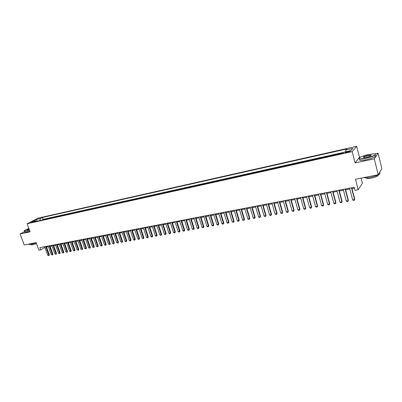 <?xml version="1.0" encoding="UTF-8"?>
<svg xmlns="http://www.w3.org/2000/svg" width="402" height="402" viewBox="0 0 402 402"><rect width="100%" height="100%" fill="white"/><g stroke="black" fill="none" stroke-linecap="round" stroke-linejoin="round"><path stroke-width="0.6" d="M30.703 222.723L33.145 221.673L30.703 222.723M356.664 146.313L38.331 218.07L27.11 223.743L352.182 151.619L356.664 146.313L359.458 157.282L355.092 162.946L374.292 158.875L378.086 153.262L374.986 153.931M360.715 157.011L359.458 157.282M378.086 153.262L381.9 168.624L378.257 174.734L355.494 179.252L358.192 189.734L362.413 183.262L361.102 178.141M24.462 231.683L20.1 233.949L24.21 244.984L36.155 242.612L38.939 250.18L40.713 249.843L44.863 247.436M374.292 158.875L378.257 174.734M340.288 153.795L340.62 153.433L336.876 154.267L336.946 154.539M334.052 155.182L334.394 154.82L330.69 155.644L330.761 155.916M327.881 156.554L328.233 156.187L324.57 157.006L324.64 157.272M321.776 157.911L322.138 157.544L318.51 158.353L318.58 158.619M315.731 159.252L316.103 158.89L312.515 159.684L312.585 159.956M309.746 160.584L310.133 160.217L306.58 161.006L306.651 161.272M303.827 161.9L304.219 161.534L300.701 162.313L300.776 162.579M297.962 163.202L298.369 162.835L294.887 163.609L294.957 163.87M292.159 164.493L292.576 164.122L289.128 164.89L289.199 165.152M286.415 165.77L286.842 165.398L283.43 166.157L283.5 166.418M280.727 167.036L281.164 166.664L277.782 167.413L277.857 167.674M275.094 168.287L275.541 167.91L272.194 168.659L272.27 168.915M269.521 169.523L269.978 169.152L266.662 169.89L266.737 170.141M263.998 170.749L264.466 170.378L261.184 171.106L261.255 171.363M258.531 171.966L259.009 171.594L255.757 172.312L255.828 172.569M253.119 173.172L253.602 172.795L250.386 173.508L250.456 173.759M247.758 174.362L248.25 173.986L245.064 174.694L245.135 174.945M242.446 175.543L242.949 175.166L239.793 175.865L239.863 176.116M237.19 176.709L237.698 176.332L234.572 177.031L234.642 177.277M231.979 177.87L232.497 177.488L229.401 178.176L229.472 178.423M226.818 179.016L227.346 178.634L224.281 179.317L224.351 179.563M221.708 180.151L222.246 179.769L219.276 180.689M216.648 181.277L217.191 180.895L214.181 181.563L214.251 181.81M211.633 182.387L209.271 182.915M206.663 183.493L207.221 183.116L204.266 183.769L204.342 184.01M201.744 184.588L199.452 185.096M196.864 185.674L194.608 186.171M192.035 186.744L189.809 187.242M187.247 187.809L185.056 188.297M182.503 188.865L180.347 189.342M177.805 189.91L175.674 190.382M173.146 190.945L171.051 191.407M168.528 191.97L166.463 192.427M163.951 192.985L161.921 193.437M159.418 193.995L157.413 194.437M154.926 194.995L152.951 195.432M150.469 195.985L148.524 196.417M146.052 196.965L144.137 197.392M141.675 197.94L139.79 198.357M137.338 198.9L135.479 199.317M133.037 199.859L131.203 200.266M128.776 200.804L126.967 201.206M124.545 201.744L122.766 202.141M120.354 202.678L118.6 203.065M116.198 203.598L114.475 203.985M112.078 204.517L110.379 204.894M107.997 205.422L106.319 205.794M103.942 206.321L102.289 206.688M99.927 207.216L98.299 207.578M95.942 208.1L94.339 208.457M91.993 208.98L90.415 209.331M88.078 209.849L86.52 210.196M84.189 210.713L82.656 211.055M80.34 211.568L78.827 211.904M76.516 212.417L75.028 212.748M72.727 213.261L71.26 213.588M68.968 214.095L67.521 214.417M65.235 214.924L63.812 215.241M61.536 215.748L60.134 216.06M57.868 216.562L56.486 216.869M54.225 217.371L52.863 217.678M50.617 218.175L49.275 218.472M47.034 218.969L45.712 219.266M358.192 189.734L354.946 190.352L354.152 187.282L39.893 247.617L40.713 249.843M348.785 151.328L347.358 151.644C345.514 152.122 344.745 152.484 345.062 152.725L347.991 152.237C349.846 151.755 350.614 151.398 350.298 151.157L348.785 151.328L348.951 151.986M36.471 221.316L35.753 220.864L33.612 221.954L342.906 153.212L343.826 152.182L350.931 150.599L352.8 148.418L345.785 149.991L346.67 149.001L42.416 217.477L40.336 218.532L39.873 220.562M35.753 220.864L31.874 221.728L36.476 219.402L40.336 218.532M342.8 153.237L343.127 152.876M343.66 152.373L43.094 219.341L42.175 220.05M43.476 219.763L44.22 219.381L42.104 219.849M44.893 219.447L45.637 219.065M48.461 218.653L49.2 218.271M52.054 217.854L52.793 217.472M55.677 217.05L56.411 216.668M59.33 216.241L60.059 215.854M63.013 215.422L63.737 215.035M66.727 214.598L67.446 214.211M70.466 213.763L71.184 213.382M74.239 212.924L74.953 212.542M78.043 212.08L78.752 211.698M81.877 211.226L82.581 210.844M85.742 210.367L86.445 209.985M89.641 209.502L90.339 209.12M93.571 208.628L94.264 208.246M97.535 207.749L98.224 207.362M101.53 206.859L102.219 206.477M105.56 205.965L106.244 205.578M109.625 205.06L110.304 204.678M113.726 204.151L114.399 203.764M117.856 203.231L118.53 202.849M122.027 202.306L122.69 201.92M126.233 201.372L126.891 200.985M130.474 200.427L131.132 200.045M134.755 199.477L135.404 199.09M139.072 198.518L139.715 198.131M143.424 197.548L144.062 197.166M147.815 196.573L148.449 196.191M152.247 195.588L152.876 195.206M156.715 194.593L157.338 194.211M161.227 193.593L161.845 193.211M165.78 192.583L166.388 192.196M170.368 191.558L170.976 191.176M175.001 190.533L175.604 190.146M179.679 189.493L180.272 189.111M184.397 188.443L184.985 188.061M189.156 187.387L189.739 187.005M193.96 186.317L194.538 185.935M198.814 185.242L199.377 184.86M203.708 184.151L204.266 183.769M208.648 183.056L209.201 182.674M213.633 181.945L214.181 181.563M218.668 180.825L219.206 180.448M223.748 179.699L224.281 179.317M228.879 178.558L229.401 178.176M234.054 177.408L234.572 177.031M239.285 176.242L239.793 175.865M244.567 175.071L245.064 174.694M249.893 173.885L250.386 173.508M255.275 172.689L255.757 172.312M260.712 171.483L261.184 171.106M266.199 170.262L266.662 169.89M271.742 169.031L272.194 168.659M277.34 167.785L277.782 167.413M282.993 166.528L283.43 166.157M288.706 165.262L289.128 164.89M294.475 163.981L294.887 163.609M300.299 162.684L300.701 162.313M306.188 161.378L306.58 161.006M312.133 160.056L312.515 159.684M318.138 158.72L318.51 158.353M324.208 157.368L324.57 157.006M330.343 156.006L330.69 155.644M336.539 154.629L336.876 154.267M355.092 162.946L352.182 151.619M20.1 233.949L30.095 231.833L27.11 223.743M46.491 247.009L48.391 246.642M50.074 246.32L51.994 245.954M53.677 245.632L55.622 245.26M57.315 244.939L59.285 244.562M60.983 244.235L62.973 243.853M64.677 243.532L66.692 243.145M68.4 242.818L70.44 242.426M72.159 242.099L74.219 241.702M75.943 241.376L78.028 240.974M79.762 240.642L81.872 240.24M83.606 239.909L85.742 239.502M87.49 239.165L89.651 238.753M91.4 238.416L93.586 237.999M95.344 237.662L97.56 237.24M99.324 236.904L101.565 236.476M103.339 236.135L105.6 235.703M107.384 235.361L109.676 234.924M111.465 234.582L113.781 234.135M115.58 233.793L117.927 233.346M119.726 232.999L122.102 232.547M123.911 232.2L126.318 231.738M128.137 231.391L130.57 230.929M132.394 230.577L134.856 230.105M136.69 229.758L139.182 229.281M141.022 228.929L143.544 228.447M145.393 228.09L147.951 227.602M149.805 227.246L152.388 226.753M154.252 226.396L156.87 225.899M158.74 225.537L161.393 225.03M163.267 224.673L165.951 224.16M167.84 223.798L170.554 223.281M172.448 222.919L175.197 222.391M177.101 222.03L179.885 221.497M181.794 221.13L184.613 220.592M186.533 220.226L189.387 219.678M191.312 219.311L194.201 218.758M196.141 218.386L199.065 217.829M201.01 217.457L203.97 216.889M205.924 216.512L208.924 215.939M210.884 215.567L213.924 214.985M215.894 214.608L218.969 214.02M220.949 213.643L224.065 213.045M226.05 212.663L229.205 212.06M231.205 211.678L234.401 211.07M236.406 210.683L239.642 210.065M241.657 209.678L244.934 209.055M246.959 208.668L250.28 208.03M252.31 207.643L255.677 207M257.717 206.608L261.124 205.955M263.179 205.563L266.626 204.904M268.692 204.512L272.184 203.839M274.259 203.447L277.797 202.769M279.882 202.372L283.47 201.683M285.561 201.281L289.194 200.588M291.299 200.186L294.983 199.482M297.093 199.08L300.822 198.362M302.947 197.96L306.726 197.236M308.857 196.829L312.691 196.096M314.831 195.684L318.716 194.94M320.866 194.533L324.806 193.779M326.967 193.362L330.957 192.603M333.127 192.186L337.172 191.412M339.353 190.995L343.454 190.211M345.65 189.789L349.8 188.995M352.006 188.573L354.368 188.126M345.856 151.73L345.785 149.991M43.094 219.341L42.416 217.477M36.476 219.402L37.195 221.16M351.499 187.794L354.549 199.513L354.76 199.181L354.358 200.246L353.403 200.417L352.629 199.864L349.584 188.161M351.79 187.739L354.76 199.181M352.629 199.864L354.549 199.513L354.358 200.246M365.845 158.172C372.433 156.82 377.91 153.936 374.242 153.805L368.533 154.489C361.981 156.117 358.911 157.499 359.318 158.629C360.272 159.021 362.448 158.865 365.845 158.172M375.272 154.077C376.066 155.197 372.93 156.639 365.86 158.408C362.875 159.026 360.775 159.222 359.554 159.006L359.172 158.875L359.122 158.197M366.529 157.237L363.709 157.564C362.564 157.142 363.951 156.413 367.87 155.393L371.172 155.152C371.388 155.72 369.84 156.413 366.529 157.237M371.131 155.554L367.885 155.624C365.026 156.318 363.534 156.951 363.408 157.524M379.689 172.724C381.096 173.971 378.081 175.503 370.639 177.317C367.659 177.88 365.554 178.011 364.318 177.704L363.981 177.568M378.192 174.981C378.443 175.965 376.171 177.021 371.378 178.146C369.227 178.553 367.709 178.644 366.815 178.418L366.393 177.86M375.357 155.378C376.724 156.428 373.679 157.901 366.212 159.79C363.227 160.408 361.122 160.599 359.906 160.373L359.649 159.378M28.849 228.462C25.708 229.683 24.185 230.522 24.276 230.984L26.125 230.874L29.396 229.944M29.452 230.1L26.08 231.055L24.291 231.22L24.236 230.894M29.256 229.562L27.19 229.999C26.808 229.879 27.406 229.492 28.989 228.838M29.044 228.989L27.23 230.004M36.22 242.793L31.024 244.406L29.22 244.511L29.105 244.2M36.497 243.547L32.456 244.828L31.07 244.677M29.813 231.075L26.442 232.029L24.653 232.195L24.552 231.924M345.132 189.015L348.187 200.668L348.408 200.337L348.011 201.397L347.062 201.568L346.293 201.015L343.233 189.377M345.429 188.96L348.408 200.337M346.293 201.015L348.187 200.668L348.011 201.397M338.831 190.226L341.891 201.814L342.122 201.477L341.725 202.533L340.785 202.703L340.017 202.156L336.951 190.583M339.137 190.166L342.122 201.477M340.017 202.156L341.891 201.814L341.725 202.533M332.595 191.422L335.665 202.95L335.906 202.613L335.504 203.663L334.575 203.829L333.806 203.286L330.735 191.779M332.911 191.362L335.906 202.613M333.806 203.286L335.665 202.95L335.504 203.663M326.424 192.608L329.499 204.07L329.746 203.734L329.349 204.779L328.429 204.945L327.66 204.402L324.585 192.96M326.746 192.543L329.746 203.734M327.66 204.402L329.499 204.07L329.349 204.779M320.314 193.779L323.399 205.176L323.655 204.839L323.258 205.879L322.349 206.045L321.58 205.507L318.495 194.131M320.65 193.714L323.655 204.839M321.58 205.507L323.399 205.176L323.258 205.879M314.269 194.94L317.359 206.276L317.625 205.94L317.228 206.975L316.329 207.136L315.56 206.603L312.47 195.287M314.61 194.875L317.625 205.94M315.56 206.603L317.359 206.276L317.228 206.975M308.289 196.091L311.384 207.362L311.656 207.025L311.259 208.055L310.369 208.216L309.6 207.683L306.505 196.432M308.635 196.02L311.656 207.025M309.6 207.683L311.384 207.362L311.259 208.055M302.364 197.226L305.47 208.437L305.751 208.1L305.349 209.125L304.47 209.286L303.706 208.759L300.601 197.563M302.721 197.156L305.751 208.1M303.706 208.759L305.47 208.437L305.349 209.125M296.505 198.352L299.611 209.502L299.902 209.166L299.505 210.186L298.631 210.346L297.867 209.819L294.756 198.683M296.867 198.281L299.902 209.166M297.867 209.819L299.611 209.502L299.505 210.186M290.701 199.462L293.812 210.558L294.108 210.221L293.711 211.236L292.852 211.392L292.088 210.869L288.973 199.794M291.073 199.392L294.108 210.221M292.088 210.869L293.812 210.558L293.711 211.236M284.958 200.568L288.073 211.598L288.38 211.266L287.983 212.276L287.128 212.427L286.365 211.909L283.244 200.894M285.34 200.492L288.38 211.266M286.365 211.909L288.073 211.598L287.983 212.276M279.269 201.658L282.395 212.633L282.701 212.296L282.31 213.301L281.46 213.457L280.702 212.939L277.576 201.985M279.656 201.583L282.701 212.296M280.702 212.939L282.395 212.633L282.31 213.301M273.641 202.739L276.767 213.653L277.084 213.321L276.687 214.321L275.852 214.472L275.089 213.959L271.963 203.06M274.033 202.663L277.084 213.321M275.089 213.959L276.767 213.653L276.687 214.321M268.064 203.809L271.194 214.668L271.521 214.331L271.124 215.331L270.295 215.477L269.536 214.969L266.405 204.131M268.466 203.734L271.521 214.331M269.536 214.969L271.194 214.668L271.124 215.331M262.546 204.869L265.682 215.673L266.013 215.336L265.616 216.326L264.797 216.477L264.039 215.969L260.903 205.186M262.953 204.794L266.013 215.336M264.039 215.969L265.682 215.673L265.616 216.326M257.079 205.919L260.22 216.663L260.556 216.331L260.159 217.316L259.345 217.462L258.592 216.959L255.451 206.231M257.496 205.839L260.556 216.331M258.592 216.959L260.22 216.663L260.159 217.316M251.667 206.96L254.808 217.648L255.154 217.311L254.757 218.296L253.953 218.442L253.195 217.939L250.054 207.266M252.089 206.879L255.154 217.311M253.195 217.939L254.808 217.648L254.757 218.296M246.305 207.99L249.451 218.623L249.803 218.286L249.411 219.266L248.612 219.412L247.853 218.909L244.707 208.296M246.733 207.904L249.803 218.286M247.853 218.909L249.451 218.623L249.411 219.266M240.999 209.005L244.145 219.587L244.501 219.251L244.109 220.226L243.321 220.366L242.567 219.874L239.416 209.311M241.431 208.924L244.501 219.251M242.567 219.874L244.145 219.587L244.109 220.226M235.743 210.015L238.894 220.542L239.255 220.206L238.863 221.175L238.079 221.316L237.326 220.824L234.175 210.316M236.18 209.934L239.255 220.206M237.326 220.824L238.894 220.542L238.863 221.175M230.532 211.015L233.688 221.487L234.054 221.155L233.662 222.12L232.889 222.261L232.135 221.768L228.979 211.316M230.979 210.929L234.054 221.155M232.135 221.768L233.688 221.487L233.662 222.12M225.376 212.005L228.532 222.427L228.904 222.09L228.517 223.05L227.748 223.19L226.994 222.703L223.839 212.301M225.829 211.919L228.904 222.09M226.994 222.703L228.532 222.427L228.517 223.05M220.266 212.985L223.427 223.351L223.803 223.02L223.417 223.974L222.653 224.115L221.904 223.628L218.743 213.281M220.723 212.899L223.803 223.02M221.904 223.628L223.427 223.351L223.417 223.974M215.206 213.959L218.366 224.271L218.753 223.939L218.361 224.889L217.608 225.03L216.859 224.547L213.698 214.251M215.668 213.869L218.753 223.939M216.859 224.547L218.366 224.271L218.361 224.889M210.191 214.919L213.356 225.185L213.748 224.849L213.356 225.798L212.608 225.934L211.864 225.457L208.698 215.211M210.658 214.834L213.748 224.849M211.864 225.457L213.356 225.185L213.356 225.798M205.226 215.874L208.392 226.085L208.789 225.753L208.397 226.698L207.658 226.834L206.909 226.356L203.744 216.16M205.698 215.784L208.789 225.753M206.909 226.356L208.392 226.085L208.397 226.698M200.307 216.819L203.472 226.979L203.874 226.648L203.482 227.587L202.749 227.718L202.005 227.246L198.839 217.1M200.784 216.728L203.874 226.648M202.005 227.246L203.472 226.979L203.482 227.587M195.432 217.753L198.598 227.869L199.005 227.532L198.618 228.472L197.89 228.602L197.146 228.13L193.975 218.035M195.915 217.663L199.005 227.532M197.146 228.13L198.598 227.869L198.618 228.472M190.598 218.683L193.769 228.743L194.181 228.411L193.794 229.346L193.071 229.477L192.332 229.004L189.161 218.959M191.086 218.587L194.181 228.411M192.332 229.004L193.769 228.743L193.794 229.346M185.814 219.603L188.985 229.612L189.402 229.281L189.015 230.21L188.302 230.341L187.558 229.874L184.387 219.874M186.307 219.507L189.402 229.281M187.558 229.874L188.985 229.612L189.015 230.21M181.071 220.512L184.242 230.477L184.664 230.145L184.277 231.07L183.568 231.195L182.83 230.733L179.659 220.783M181.568 220.417L184.664 230.145M182.83 230.733L184.242 230.477L184.277 231.07M176.372 221.417L179.543 231.331L179.97 230.999L179.583 231.919L178.885 232.044L178.146 231.587L174.97 221.683M176.875 221.316L179.97 230.999M178.146 231.587L179.543 231.331L179.583 231.919M171.714 222.306L174.89 232.175L175.317 231.848L174.935 232.763L174.237 232.889L173.503 232.431L170.327 222.577M172.222 222.211L175.317 231.848M173.503 232.431L174.89 232.175L174.935 232.763M167.101 223.195L170.277 233.014L170.709 232.688L170.322 233.597L169.634 233.723L168.9 233.266L165.724 223.457M167.614 223.095L170.709 232.688M168.9 233.266L170.277 233.014L170.322 233.597M162.529 224.07L165.704 233.848L166.142 233.517L165.755 234.426L165.076 234.547L164.338 234.095L161.162 224.336M163.041 223.974L166.142 233.517M164.338 234.095L165.704 233.848L165.755 234.426M157.996 224.944L161.172 234.673L161.614 234.341L161.227 235.245L160.554 235.366L159.82 234.919L156.644 225.2M158.514 224.844L161.614 234.341M159.82 234.919L161.172 234.673L161.227 235.245M153.504 225.803L156.679 235.487L157.122 235.16L156.74 236.059L156.071 236.18L155.338 235.733L152.162 226.065M154.026 225.703L157.122 235.16M155.338 235.733L156.679 235.487L156.74 236.059M149.052 226.658L152.227 236.296L152.675 235.969L152.293 236.863L151.629 236.984L150.896 236.537L147.72 226.914M149.574 226.557L152.675 235.969M150.896 236.537L152.227 236.296L152.293 236.863M144.635 227.507L147.81 237.1L148.263 236.773L147.886 237.662L147.227 237.783L146.494 237.341L143.318 227.758M145.167 227.406L148.263 236.773M146.494 237.341L147.81 237.1L147.886 237.662M140.263 228.346L143.434 237.894L143.896 237.567L143.514 238.456L142.861 238.572L142.132 238.135L138.956 228.597M140.795 228.246L143.896 237.567M142.132 238.135L143.434 237.894L143.514 238.456M135.926 229.18L139.097 238.682L139.559 238.356L139.177 239.24L138.534 239.361L137.806 238.919L134.63 229.426M136.464 229.075L139.559 238.356M137.806 238.919L139.097 238.682L139.177 239.24M131.625 230.004L134.801 239.466L135.263 239.14L134.886 240.019L134.243 240.135L133.519 239.698L130.343 230.251M132.168 229.899L135.263 239.14M133.519 239.698L134.801 239.466L134.886 240.019M127.364 230.823L130.534 240.24L131.007 239.914L130.625 240.793L129.992 240.909L129.263 240.471L126.092 231.07M127.906 230.718L131.007 239.914M129.263 240.471L130.534 240.24L130.625 240.793M123.138 231.632L126.313 241.009L126.781 240.682L126.404 241.557L125.776 241.672L125.052 241.24L121.876 231.879M123.685 231.527L126.781 240.682M125.052 241.24L126.313 241.009L126.404 241.557M118.947 232.436L122.123 241.773L122.595 241.446L122.218 242.316L120.871 241.999L117.701 232.678M119.5 232.331L122.595 241.446M120.871 241.999L122.123 241.773L122.218 242.316M114.796 233.235L117.967 242.527L118.444 242.2L118.067 243.069L116.726 242.753L113.555 233.477M115.349 233.13L118.444 242.2M116.726 242.753L117.967 242.527L118.067 243.069M110.676 234.029L113.846 243.275L114.329 242.949L113.952 243.813L112.62 243.496L109.45 234.26M111.238 233.919L114.329 242.949M112.62 243.496L113.846 243.275L113.952 243.813M106.595 234.813L109.766 244.019L110.248 243.692L109.872 244.552L108.545 244.24L105.374 235.044M107.158 234.703L110.248 243.692M108.545 244.24L109.766 244.019L109.872 244.552M102.545 235.587L105.716 244.753L106.203 244.431L105.826 245.285L104.505 244.974L101.339 235.818M103.108 235.482L106.203 244.431M104.505 244.974L105.716 244.753L105.826 245.285M98.53 236.361L101.696 245.481L102.188 245.16L101.817 246.014L100.5 245.702L97.334 236.587M99.098 236.25L102.188 245.16M100.5 245.702L101.696 245.481L101.817 246.014M94.55 237.125L97.716 246.21L98.209 245.883L97.837 246.733L96.525 246.426L93.359 237.351M95.118 237.014L98.209 245.883M96.525 246.426L97.716 246.21L97.837 246.733M90.601 237.883L93.766 246.923L94.264 246.602L93.892 247.451L92.586 247.14L89.425 238.11M91.174 237.773L94.264 246.602M92.586 247.14L93.766 246.923L93.892 247.451M86.686 238.632L89.847 247.637L90.349 247.315L89.978 248.16L88.681 247.848L85.515 238.858M87.264 238.522L90.349 247.315M88.681 247.848L89.847 247.637L89.978 248.16M82.802 239.376L85.963 248.346L86.465 248.024L86.093 248.863L84.807 248.557L81.646 239.602M83.38 239.265L86.465 248.024M84.807 248.557L85.963 248.346L86.093 248.863M78.953 240.12L82.114 249.044L82.616 248.722L82.244 249.562L80.963 249.255L77.802 240.341M79.536 240.004L82.616 248.722M80.963 249.255L82.114 249.044L82.244 249.562M75.134 240.853L78.29 249.737L78.797 249.416L78.43 250.25L77.149 249.949L73.993 241.069M75.717 240.738L78.797 249.416M77.149 249.949L78.29 249.737L78.43 250.25M71.345 241.577L74.501 250.431L75.013 250.109L74.641 250.938L73.37 250.632L70.214 241.798M71.933 241.466L75.013 250.109M73.37 250.632L74.501 250.431L74.641 250.938M67.586 242.3L70.742 251.114L71.254 250.793L70.883 251.617L69.616 251.315L66.466 242.517M68.174 242.185L71.254 250.793M69.616 251.315L70.742 251.114L70.883 251.617M63.858 243.014L67.013 251.788L67.526 251.471L67.159 252.295L65.898 251.994L62.747 243.23M64.451 242.903L67.526 251.471M65.898 251.994L67.013 251.788L67.159 252.295M60.159 243.728L63.31 252.461L63.833 252.144L63.461 252.964L62.209 252.662L59.059 243.939M60.757 243.612L63.833 252.144M62.209 252.662L63.31 252.461L63.461 252.964M56.496 244.431L59.642 253.129L60.164 252.813L59.797 253.627L58.546 253.33L55.401 244.637M57.089 244.315L60.164 252.813M58.546 253.33L59.642 253.129L59.797 253.627M52.853 245.13L56.004 253.793L56.526 253.471L56.159 254.285L54.913 253.989L51.768 245.336M53.456 245.014L56.526 253.471M54.913 253.989L56.004 253.793L56.159 254.285M49.245 245.823L52.391 254.446L52.913 254.129L52.551 254.943L51.31 254.642L48.17 246.029M49.848 245.707L52.913 254.129M51.31 254.642L52.391 254.446L52.551 254.943M45.667 246.506L48.808 255.099L49.335 254.783L48.969 255.592L47.737 255.295L44.597 246.712M46.27 246.391L49.335 254.783M47.737 255.295L48.808 255.099L48.969 255.592M347.539 152.343L347.358 151.644M359.906 160.373L359.554 159.006M370.845 155.338L370.935 155.705M366.669 177.85L366.815 178.418M24.653 232.195L24.291 231.22M30.969 244.416L31.15 244.903M29.22 244.511L29.039 244.024"/></g></svg>
